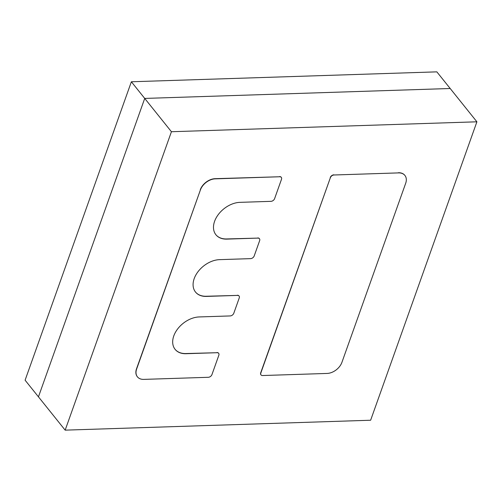 <?xml version="1.0" encoding="UTF-8"?>
<svg xmlns="http://www.w3.org/2000/svg" width="502" height="502" viewBox="0 0 502 502"><rect width="100%" height="100%" fill="white"/><g stroke="black" fill="none" stroke-linecap="round" stroke-linejoin="round"><path stroke-width="0.75" d="M476.9 121.804L370.633 420.23L65.16 430.145L171.427 131.725L476.9 121.804L450.194 88.503L144.72 98.423L171.427 131.725M398.513 172.895L333.993 174.991A3.2 2.177 141.3 0 0 330.372 177.702L260.833 372.992A3.2 2.177 141.3 0 0 261.021 374.906A3.2 2.177 141.3 0 0 262.584 375.534L327.103 373.438A13.102 8.91 141.3 0 0 341.925 362.337L405.685 183.28A13.102 8.91 141.3 0 0 404.907 175.443A13.102 8.91 141.3 0 0 398.513 172.895L333.993 174.991M398.381 172.732A13.102 8.91 -38.7 0 1 404.775 175.273A13.102 8.91 -38.7 0 1 404.838 175.355M260.958 374.825A3.2 2.177 -38.7 0 1 260.889 374.743A3.2 2.177 -38.7 0 1 260.701 372.823L260.833 372.992M330.372 177.702L260.701 372.823M330.241 177.539A3.2 2.177 -38.7 0 1 333.861 174.821M175.041 349.273A22.421 15.248 141.3 0 0 185.922 353.546L186.054 353.709A22.421 15.248 -38.7 0 1 175.11 349.354A22.421 15.248 -38.7 0 1 173.78 335.938A22.421 15.248 -38.7 0 1 199.143 316.944L230.18 315.934A3.2 2.177 141.3 0 0 233.806 313.223L239.247 297.943A3.2 2.177 141.3 0 0 239.059 296.029A3.2 2.177 141.3 0 0 237.49 295.402L206.454 296.412A22.421 15.248 -38.7 0 1 195.51 292.057A22.421 15.248 -38.7 0 1 194.186 278.641A22.421 15.248 -38.7 0 1 219.55 259.647L250.586 258.637A3.2 2.177 141.3 0 0 254.207 255.926L259.647 240.646A3.2 2.177 141.3 0 0 259.459 238.732A3.2 2.177 141.3 0 0 257.896 238.105L226.86 239.115A22.421 15.248 -38.7 0 1 215.916 234.76A22.421 15.248 -38.7 0 1 214.586 221.344A22.421 15.248 -38.7 0 1 239.95 202.35L270.986 201.34A3.2 2.177 141.3 0 0 274.613 198.629L281.496 179.289A3.2 2.177 141.3 0 0 281.308 177.375A3.2 2.177 141.3 0 0 279.746 176.754L215.226 178.844A13.102 8.91 141.3 0 0 200.405 189.944L136.644 369.001A13.102 8.91 141.3 0 0 137.422 376.845A13.102 8.91 141.3 0 0 143.817 379.386L208.336 377.291A3.2 2.177 141.3 0 0 211.957 374.58L218.841 355.24A3.2 2.177 141.3 0 0 218.652 353.326A3.2 2.177 141.3 0 0 217.09 352.705L186.054 353.709M217.09 352.705L185.922 353.546M216.958 352.536A3.2 2.177 -38.7 0 1 218.521 353.157A3.2 2.177 -38.7 0 1 218.583 353.245M137.353 376.757A13.102 8.91 -38.7 0 1 137.291 376.676A13.102 8.91 -38.7 0 1 136.513 368.832L136.644 369.001M200.405 189.944L136.513 368.832M200.273 189.781A13.102 8.91 -38.7 0 1 215.094 178.681L215.226 178.844M279.746 176.754L215.094 178.681M279.608 176.585A3.2 2.177 -38.7 0 1 281.176 177.206A3.2 2.177 -38.7 0 1 281.239 177.294M215.847 234.679A22.421 15.248 141.3 0 0 226.728 238.946L226.86 239.115M257.896 238.105L226.728 238.946M257.764 237.942A3.2 2.177 -38.7 0 1 259.327 238.563A3.2 2.177 -38.7 0 1 259.39 238.651M195.447 291.976A22.421 15.248 141.3 0 0 206.322 296.249L206.454 296.412M237.49 295.402L206.322 296.249M237.358 295.239A3.2 2.177 -38.7 0 1 238.921 295.86A3.2 2.177 -38.7 0 1 238.99 295.948M131.367 81.77L436.84 71.855L450.194 88.503L144.72 98.423L38.453 396.844L144.72 98.423L131.367 81.77L25.1 380.196L65.16 430.145"/></g></svg>
